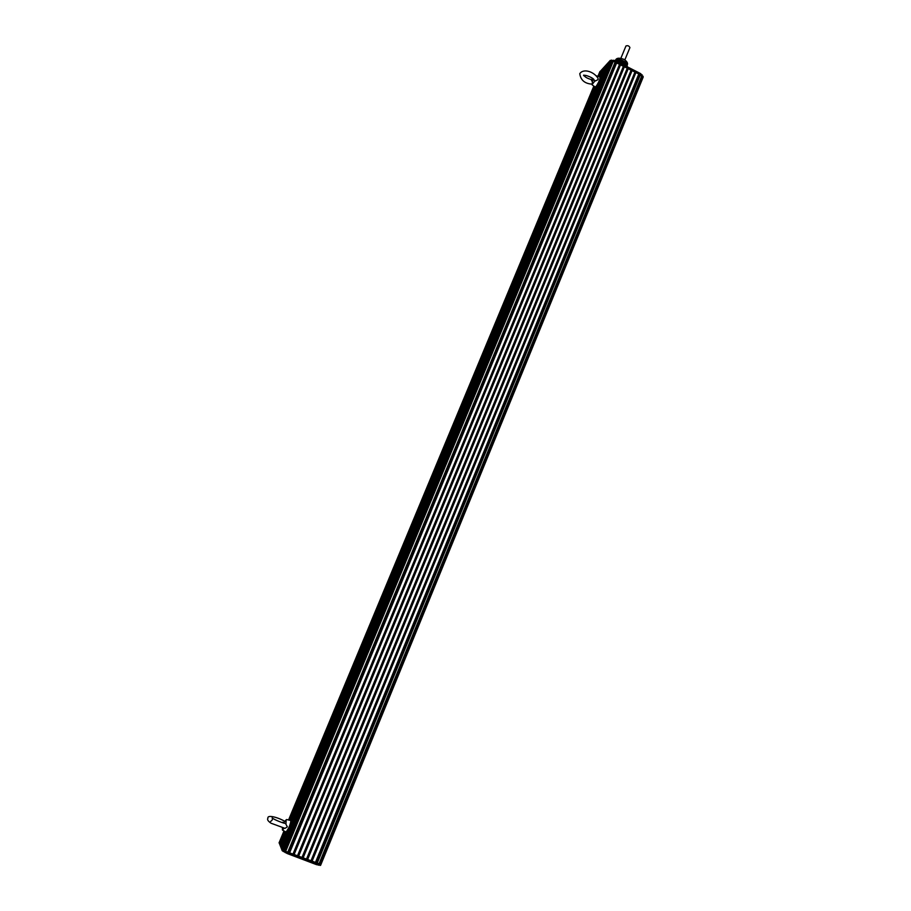 <?xml version="1.0" encoding="UTF-8"?>
<svg xmlns="http://www.w3.org/2000/svg" width="911" height="911" viewBox="0 0 911 911"><rect width="100%" height="100%" fill="white"/><g stroke="black" fill="none" stroke-linecap="round" stroke-linejoin="round"><path stroke-width="1.37" d="M592.605 78.392L591.672 80.908L592.993 78.733M591.49 80.327L592.435 78.255M592.173 84.154C584.816 83.687 580.694 80.202 579.772 73.677C583.598 67.961 594.336 71.935 598.06 78.403L598.003 79.656L595.43 80.942L594.006 80.077C594.621 78.403 584.407 74.042 583.564 75.624L583.757 75.101C584.714 76.945 587.356 78.471 591.672 79.656M595.065 80.806L592.127 84.495M593.699 79.496L592.503 81.204M282.911 822.827L282.888 822.177M285.462 823.373L287.352 826.846L285.029 828.361L271.057 823.225C267.993 821.164 266.957 819.49 267.948 818.192C267.094 814.628 277.126 816.973 284.881 821.346M284.016 828.258L282.512 830.126L282.399 829.34M286.122 819.911L285.997 823.521M282.319 822.451L283.925 823.1M615.517 60.57L616.508 60.502L616.246 61.128L616.508 60.502M621.849 63.998L622.703 61.914M622.714 61.925L623.318 62.233L622.464 64.317M623.409 62.153L622.509 64.339L623.352 62.164L624.798 62.483L626.529 64.26L627.212 66.742M615.813 60.445L610.268 60.399L599.814 71.855M616.519 60.49L619.856 60.24L622.714 61.834M618.33 62.199L619.309 60.137M618.888 60.149L618.125 62.096M619.742 60.263L618.945 62.517M620.14 60.308L619.15 62.62M617.134 60.331L616.701 61.367M619.491 62.791L620.482 60.399L619.423 62.757M619.856 62.984L620.869 60.525L619.696 62.905M624.365 65.296L625.39 62.996M625.174 62.791L624.206 65.216L625.197 62.791M625.55 63.075L624.593 65.41M624.809 65.524L625.777 63.36M624.479 62.438L623.488 64.84M625.356 65.797L626.199 63.77L627.269 66.036M625.026 65.638L625.937 63.451L625.083 65.66M626.153 63.713L625.299 65.774L626.085 63.611M623.784 62.278L622.873 64.533L623.853 62.199M626.301 63.941L625.527 65.888L626.312 63.964M623.5 62.233L622.6 64.385M626.461 64.203L625.755 66.002L626.472 64.214M626.597 64.43L625.914 66.082M626.745 64.715L626.13 66.196M626.768 64.783L626.187 66.23L626.768 64.783M626.916 65.091L626.404 66.344L626.916 65.091M627.167 65.751L626.836 66.56L627.178 65.763M618.671 62.381L619.571 60.183L618.603 62.347M619.047 60.103L615.768 60.445M624.98 62.665L623.978 65.091L625.003 62.631L620.96 60.536L619.924 63.018M617.749 61.902L618.728 60.126M323.451 858.333L321.207 863.81M279.825 842.14L282.683 849.519L285.405 851.284L282.569 849.246L609.88 61.344L599.427 72.778M287.466 852.275L318.201 863.867M318.474 865.211L318.952 864.038L320.478 864.254L285.416 851.284L613.057 61.162L611.213 61.026L609.88 61.344L282.194 850.703L287.238 853.55L316.595 864.676L320.558 865.234M279.142 842.755L282.194 850.703M642.699 78.141L640.376 74.634L615.255 61.777L609.88 61.344L610.268 60.399M641.242 75.203L613.057 61.162M642.027 79.917L640.091 84.632M643.075 77.196L640.763 73.689L615.677 60.843M600.133 72.015L597.946 76.342M601.511 70.534L598.276 76.467M602.9 69.054L601.659 70.193L598.948 76.695M604.619 67.801L603.036 68.701L599.62 76.934M606.521 65.159L605.234 66.344L600.577 77.537M607.933 63.633L606.669 64.795L281.704 847.093L282.194 848.016M609.357 62.096L608.081 63.269L282.137 848.164L282.626 849.098M643.064 76.182L642.676 77.128L641.788 75.772L318.952 864.038M321.036 864.061L320 865.427M281.761 846.945L281.271 846.023L287.136 831.88M281.522 845.397L280.599 844.372L285.781 831.902M280.668 844.224L280.178 843.324L285.086 831.515M280.246 843.176L279.768 842.288L284.403 831.151M279.073 842.914L279.62 841.616M599.928 72.037L598.117 76.41M594.04 86.203L288.798 820.048M284.232 831.048L279.654 842.037M594.188 86.294L288.992 820.094M601.306 70.557L598.778 76.638M594.632 86.602L289.573 820.23M284.915 831.424L280.076 843.062M594.792 86.704L289.766 820.276M602.695 69.065L599.449 76.877M596.694 75.909L600.19 77.139L599.438 80.282C597.57 84.416 596.17 86.659 595.247 87.023L290.347 820.412M285.61 831.8L280.497 844.11M595.395 87.092L290.541 820.458M604.107 67.539L600.133 77.116M596.534 85.782L290.814 821.392C291.554 821.369 291.133 823.453 289.527 827.621C288.127 830.832 287.238 832.13 286.863 831.538M286.384 832.039L280.93 845.18M597.183 85.714L291.224 822.041M606.316 65.182L281.59 846.831M607.728 63.656L282.023 847.902M609.152 62.119L282.456 848.972M612.124 61.094L284.539 850.794M612.704 61.31L285.189 851.068M615.847 62.073L288.388 852.628M616.223 62.426L288.924 852.764M616.804 62.563L289.516 853.049M619.685 64.043L292.886 854.336M620.061 64.396L293.422 854.461M620.653 64.533L294.014 854.757M623.534 66.013L297.385 856.033M623.898 66.366L297.908 856.169M624.49 66.503L298.512 856.454M627.372 67.972L301.871 857.729M627.736 68.325L302.395 857.866M628.328 68.462L302.999 858.162M631.198 69.931L306.358 859.426M631.574 70.295L306.882 859.563M632.154 70.42L307.474 859.859M635.024 71.901L310.833 861.123M635.4 72.254L311.346 861.259M635.98 72.39L311.949 861.555M638.85 73.859L315.297 862.819M639.215 74.212L315.821 862.956M639.807 74.349L316.413 863.241M641.891 75.932L319.123 864.061M641.811 76.205L319.214 863.97M642.289 76.535L319.818 864.163M625.948 45.983L625.959 45.971C627.793 45.322 629.114 45.869 629.922 47.623L629.82 47.771M600.224 77.993L599.802 80.737C597.787 85.087 596.511 87.023 595.953 86.545M290.62 820.481L290.643 820.481C291.087 821.187 290.518 823.521 288.958 827.507L286.122 832.085L282.535 830.126M618.558 62.324L619.434 60.194M618.501 62.29L619.366 60.183M618.284 62.176L619.138 60.126M618.774 62.426L619.674 60.251M618.022 62.039L618.831 60.08M618.068 62.062L618.865 60.137M619.104 62.597L620.038 60.342M619.036 62.563L619.97 60.32M618.398 62.233L619.264 60.149M617.795 61.925L618.523 60.149M619.378 62.734L620.345 60.411M619.309 62.7L620.266 60.388M617.476 61.766L618.148 60.126M617.521 61.789L618.193 60.172M617.852 61.959L618.603 60.137M619.651 62.882L620.642 60.479M619.582 62.848L620.573 60.456M619.218 62.654L620.175 60.331M617.202 61.618L617.806 60.172L617.248 61.652M617.578 61.823L618.273 60.16M616.929 61.481L617.453 60.24M616.975 61.504L617.487 60.263M617.316 61.675L617.931 60.194M619.97 63.041L620.972 60.604M616.656 61.344L617.089 60.308M617.043 61.538L617.578 60.251M620.197 63.155L621.222 60.65M620.129 63.121L621.165 60.627M619.765 62.927L620.767 60.513M616.394 61.208L616.724 60.411L616.428 61.231M616.77 61.401L617.214 60.32M620.471 63.292L621.496 60.809M620.402 63.258L621.427 60.775M620.243 63.178L621.245 60.741M620.027 63.075L621.04 60.638M616.496 61.265L616.849 60.399M620.733 63.44L621.757 60.98M620.676 63.406L621.689 60.935M620.516 63.314L621.507 60.9M620.3 63.212L621.313 60.775M621.006 63.576L622.008 61.174M620.949 63.542L621.951 61.128M620.79 63.463L621.769 61.083M620.573 63.349L621.575 60.946M622.259 61.47L621.325 63.736L622.247 61.367M621.222 63.679L622.19 61.322M621.051 63.599L622.019 61.265M620.846 63.485L621.826 61.117M621.12 63.633L622.076 61.31M621.393 63.77L622.315 61.527M621.496 63.816L622.429 61.538M621.553 63.85L622.486 61.595M621.598 63.872L622.498 61.697M621.666 63.907L622.555 61.754M621.746 63.952L622.657 61.766M616.314 61.174L616.622 60.433M616.599 61.31L616.998 60.331M616.872 61.447L617.362 60.251M617.134 61.595L617.715 60.183M617.407 61.732L618.068 60.137M617.681 61.868L618.41 60.103M617.954 62.005L618.751 60.092M618.227 62.142L619.07 60.115M624.263 65.239L625.242 62.859M624.035 65.125L625.048 62.677M624.149 65.182L625.151 62.757M624.479 65.353L625.436 63.041M623.819 65.011L624.855 62.517M623.933 65.068L624.935 62.631M624.707 65.467L625.629 63.223M623.602 64.897L624.627 62.415M623.705 64.954L624.707 62.529M624.923 65.581L625.823 63.406M623.375 64.783L624.399 62.324M625.14 65.694L626.005 63.588M625.094 65.66L625.959 63.542M623.158 64.67L624.16 62.255M623.261 64.727L624.24 62.358M625.253 65.74L626.108 63.668M622.942 64.556L623.91 62.199M623.044 64.613L624.001 62.301M623.318 64.761L624.297 62.381M625.47 65.854L626.278 63.895M622.714 64.453L623.659 62.164M622.828 64.499L623.75 62.255M625.584 65.911L626.369 63.998M625.8 66.025L626.529 64.26M625.686 65.968L626.438 64.157M626.016 66.139L626.677 64.544M626.631 64.487L625.959 66.104L626.643 64.476M626.244 66.252L626.825 64.852M626.461 66.366L626.95 65.171M626.347 66.309L626.882 65.023M626.563 66.423L627.019 65.341M626.905 66.594L627.212 65.865M626.62 66.446L627.041 65.41L626.631 66.446M626.677 66.48L627.087 65.501M626.791 66.537L627.144 65.672M623.329 64.761L624.342 62.312M627.087 65.376C628.248 63.474 627.212 61.47 624.012 59.374C619.047 57.495 616.178 57.894 615.415 60.57L615.677 60.16C617.874 57.37 628.749 62.392 627.064 65.421M316.595 864.676L640.763 73.689M287.238 853.55L615.654 60.832M285.177 852.605L285.667 851.432M283.219 851.5L611.611 60.08M599.962 71.491L599.586 72.413M613.684 60.24L285.633 851.409M642.164 74.827L641.777 75.772M593.892 86.089L288.605 820.002M284.05 830.957L279.552 841.764M642.676 77.128L320.478 864.254M592.526 81.341L591.683 80.908M592.196 84.939L595.247 87.023M592.492 81.318L592.127 84.541M600.19 77.139C600.975 76.729 600.85 77.925 599.825 80.703C595.692 88.982 595.953 86.898 595.259 87.023M270.806 821.335L270.669 821.346C272.309 820.378 272.81 819.217 272.15 817.85C273.414 819.41 284.209 823.738 285.576 823.385M286.658 819.536L290.643 820.481C291.873 819.649 291.497 822.029 289.527 827.632C286.1 834.578 287.329 831.253 286.145 832.096M282.444 827.917L282.387 829.602M283.879 822.519L286.225 819.798M320.581 865.348L642.836 77.936M279.073 842.823L284.016 830.934M599.859 71.65L597.912 76.33M643.223 77.002L642.859 77.891M593.858 86.078L288.571 819.991M620.881 58.258L625.959 45.971M624.844 59.887L629.922 47.623"/></g></svg>
